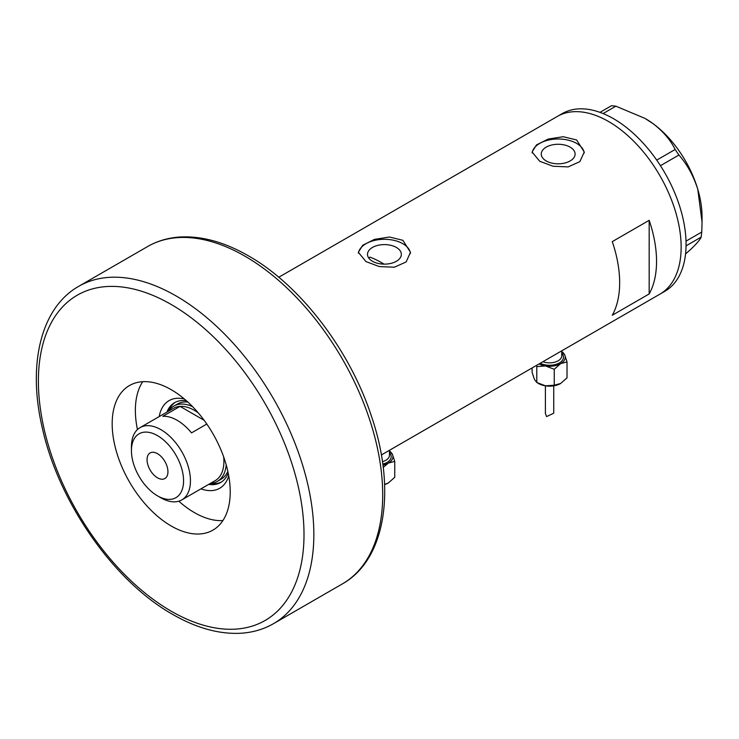 <?xml version="1.0" encoding="UTF-8"?>
<svg xmlns="http://www.w3.org/2000/svg" width="739" height="739" viewBox="0 0 739 739"><rect width="100%" height="100%" fill="white"/><g stroke="black" fill="none" stroke-linecap="round" stroke-linejoin="round"><path stroke-width="1.11" d="M384.021 264.128A90.426 52.21 60 0 0 381.472 262.594A90.426 52.21 60 0 0 369.879 257.126L368.853 258.188M396.39 247.454A16.923 9.773 -0 0 0 377.952 245.339A16.923 9.773 -0 0 0 367.505 254.364A16.923 9.773 -0 0 0 372.456 261.264A16.923 9.773 -0 0 0 390.903 263.389A16.923 9.773 -0 0 0 401.342 254.364A16.923 9.773 -0 0 0 396.39 247.454M570.139 147.135A16.923 9.773 -0 0 0 551.7 145.02A16.923 9.773 -0 0 0 541.253 154.045A16.923 9.773 -0 0 0 546.213 160.954A16.923 9.773 -0 0 0 564.651 163.07A16.923 9.773 -0 0 0 575.099 154.045A16.923 9.773 -0 0 0 570.139 147.135M576.623 139.985L563.238 136.706L548.227 139.061L536.486 144.918L532.089 152.003L539.729 161.287L553.105 166.247L568.134 166.903L579.875 161.638L584.263 152.003L576.623 139.985M584.216 153.112A26.087 15.057 -0 0 0 576.623 143.394A26.087 15.057 -0 0 0 549.105 139.93A26.087 15.057 -0 0 0 532.163 152.918M402.866 240.304L389.49 237.025L374.47 239.371L362.729 245.237L358.341 252.313L365.981 261.606L379.347 266.567L394.377 267.213L406.127 261.957L410.505 252.313L402.866 240.304M410.459 253.422A26.087 15.057 -0 0 0 402.866 243.713A26.087 15.057 -0 0 0 375.347 240.24A26.087 15.057 -0 0 0 358.415 253.237M612.28 241.616A102.601 59.24 60 0 1 612.28 315.239L649.175 293.937A102.601 59.24 -120 0 0 649.175 220.324L612.28 241.616M608.594 121.529A102.601 59.24 60 0 1 675.622 211.945A102.601 59.24 60 0 1 659.899 294.159A102.601 59.24 -120 0 0 675.649 212.028A102.601 59.24 -120 0 0 557.289 116.448A102.601 59.24 60 0 1 608.594 121.529M649.175 293.937L649.175 220.324M381.361 454.975L664.814 291.323A102.601 59.24 -120 0 0 680.564 209.192A102.601 59.24 -120 0 0 562.213 113.612L278.76 277.254M686.014 241.136L701.764 232.037L701.135 237.136C700.101 239.713 696.498 243.907 690.328 249.708L685.552 253.967M701.135 237.136L686.051 245.847M599.994 112.346L611.449 105.732L615.855 106.176L644.99 118.406L652.916 123.552C663.012 131.246 670.421 139.883 675.141 149.481L678.929 155.024C687.242 164.511 693.515 175.919 697.764 189.249L702.05 222.014L701.764 232.037M615.855 106.176L603.098 113.547M656.722 160.114L675.141 149.481M678.929 155.024L660.454 165.693M645.249 118.554A79.997 46.188 60 0 1 645.489 118.693A79.997 46.188 60 0 1 652.916 123.552A79.997 46.188 60 0 1 697.764 189.249A79.997 46.188 60 0 1 702.05 216.666L702.05 222.014M159.208 416.556A50.603 29.218 60 0 1 184.353 398.986M186.459 400.806A46.086 26.604 -120 0 0 174.543 402.69A46.086 26.604 -120 0 0 166.949 412.094M187.835 402.044A43.472 25.098 -120 0 0 177.572 403.956L173.877 406.081A43.472 25.098 60 0 1 192.583 406.653M175.42 402.219A46.086 26.604 -120 0 0 168.677 411.087M178.81 501.19A83.47 48.192 -120 0 0 194.394 512.598A83.47 48.192 -120 0 0 222.892 520.579M142.701 381.693A83.47 48.192 -120 0 0 137.454 429.562M228.739 475.861A50.603 29.218 60 0 1 200.953 488.849M208.684 484.387A46.086 26.604 -120 0 0 220.628 482.512A46.086 26.604 -120 0 0 228.212 473.126M210.421 483.389A46.086 26.604 -120 0 0 221.469 481.985M226.208 464.896A43.472 25.098 60 0 1 217.358 481.385L221.044 479.251A43.472 25.098 -120 0 0 227.834 471.316M160.945 497.827L157.499 495.841A36.867 21.283 -120 0 0 183.568 480.793A36.867 21.283 -120 0 0 157.499 435.64A36.867 21.283 -120 0 0 131.431 450.688A36.867 21.283 -120 0 0 157.499 495.841L160.945 497.827A41.735 24.101 60 0 0 181.812 499.897L215.261 480.59A41.735 24.101 -120 0 0 223.649 456.85M131.431 450.688L131.431 446.716A41.735 24.101 60 0 1 140.077 427.613A41.735 24.101 60 0 1 160.945 429.673A41.735 24.101 60 0 1 188.205 466.457A41.735 24.101 60 0 1 181.812 499.897M157.499 453.672A14.78 8.535 -120 0 0 150.109 452.942A14.78 8.535 -120 0 0 147.846 464.785A14.78 8.535 -120 0 0 157.499 477.81A14.78 8.535 -120 0 0 164.889 478.539A14.78 8.535 -120 0 0 167.153 466.697A14.78 8.535 -120 0 0 157.499 453.672M204.121 420.279L180.048 406.376L162.839 416.316A41.735 24.101 -120 0 1 177.175 420.306A41.735 24.101 -120 0 1 191.512 432.878L206.809 424.038M217.358 481.385A43.472 25.098 60 0 1 210.403 483.389M198.274 412.907A41.735 24.101 -120 0 0 194.394 410.367A41.735 24.101 -120 0 0 180.048 406.376A41.735 24.101 -120 0 0 173.517 408.297L140.077 427.613M168.668 411.106A43.472 25.098 60 0 1 173.877 406.081M171.199 389.675A83.47 48.192 -120 0 0 129.464 385.546A83.47 48.192 -120 0 0 116.67 452.434A83.47 48.192 -120 0 0 171.199 525.992A83.47 48.192 -120 0 0 212.934 530.122A83.47 48.192 -120 0 0 225.728 463.233A83.47 48.192 -120 0 0 171.199 389.675M545.4 385.823L545.4 413.544L546.62 416.584L553.742 413.212L553.742 385.823M536.468 365.417L536.791 366.59L545.521 365.962A15.648 9.034 180 0 1 539.054 363.93M561.742 351.552A15.648 9.034 180 0 1 564.688 354.896A15.648 9.034 180 0 1 560.633 363.625L567.025 361.916L564.688 354.896L561.742 351.487M545.521 365.962A15.648 9.034 0 0 0 560.633 363.625L554.25 369.288L545.521 365.962M567.025 361.916L567.025 377.841L560.633 383.504A15.648 9.034 180 0 1 545.521 385.841A15.648 9.034 180 0 1 537.872 383.116M560.633 383.504L554.25 385.213L545.521 385.841L536.791 382.516L534.454 379.449L532.117 372.438L532.117 367.939M536.791 382.516L536.791 366.59M554.25 385.213L554.25 369.288M389.462 451.021A15.648 9.034 180 0 1 392.409 454.356A15.648 9.034 180 0 1 388.363 463.085L394.746 461.376L392.409 454.356L389.462 450.956M382.922 465.127A15.648 9.034 0 0 0 388.363 463.085L383.208 467.381M394.746 461.376L394.746 477.302L388.363 482.964A15.648 9.034 180 0 1 384.594 484.572M388.363 482.964L384.594 484.424M176.113 295.96A194.773 112.448 60 0 1 303.359 467.593A194.773 112.448 60 0 1 273.504 623.67C263.546 629.379 252.507 632.584 240.397 633.268C218.836 634.274 196.251 627.974 172.64 614.368C113.695 581.279 58.436 501.92 42.243 427.641C27.426 364.53 40.756 307.747 78.731 286.316A194.773 112.448 60 0 1 176.113 295.96M171.199 611.181A187.817 108.439 -120 0 0 304.006 534.509A187.817 108.439 -120 0 0 171.199 304.486A187.817 108.439 -120 0 0 38.391 381.158A187.817 108.439 -120 0 0 171.199 611.181M147.597 246.558C157.499 240.877 168.464 237.681 180.501 236.979C202.117 235.917 224.767 242.216 248.461 255.86C300.357 285.226 349.944 350.166 371.532 416.491C396.363 489.273 385.795 559.635 342.36 583.912A194.773 112.448 -120 0 0 372.216 427.844A194.773 112.448 -120 0 0 244.978 256.202A194.773 112.448 -120 0 0 147.597 246.558L78.731 286.316M542.916 361.704A12.175 7.03 0 0 0 555.368 361.999A12.175 7.03 0 0 0 561.742 355.819L561.742 350.831M561.742 353.344A13.912 8.037 180 0 1 558.241 363.514A13.912 8.037 180 0 1 540.283 363.218M382.442 461.644A12.175 7.03 0 0 0 389.462 455.279L389.462 450.291M389.462 452.813A13.912 8.037 180 0 1 382.784 464.083M645.489 118.693L644.99 118.406M273.504 623.67L342.36 583.912"/></g></svg>
